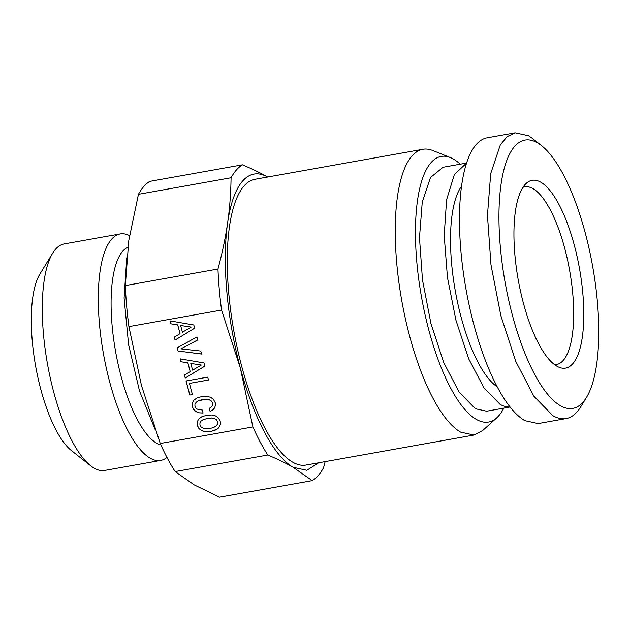 <?xml version="1.0" encoding="UTF-8"?>
<svg xmlns="http://www.w3.org/2000/svg" width="630" height="630" viewBox="0 0 630 630"><rect width="100%" height="100%" fill="white"/><g stroke="black" fill="none" stroke-linecap="round" stroke-linejoin="round"><path stroke-width="0.94" d="M201.214 420.887L203.687 419.352L211.278 417.997L214.342 418.541L216.46 419.848L217.61 421.816L217.57 423.974L216.279 425.888L213.775 427.423L210.121 428.471L206.238 428.77L203.175 428.227L201.057 426.919L199.946 424.974L199.954 422.793L201.261 420.832L203.734 419.297L211.326 417.942L214.389 418.485L216.507 419.793L217.657 421.769L217.618 423.919L216.279 425.888M138.442 194.316L231.076 177.762A162.839 53.164 -100.1 0 1 242.416 164.824L149.782 181.377A162.839 53.164 79.9 0 0 138.442 194.316L128.796 240.502L125.338 285.579A162.839 53.164 79.9 0 0 128.922 326.608L141.49 385.599L160.24 443.488L252.882 426.935L240.314 367.944A150.452 49.116 79.9 0 0 293.107 467.279L312.228 480.635A162.839 53.164 -100.1 0 0 323.568 467.696L325.151 461.625M221.563 310.055L240.314 367.944A150.452 49.116 79.9 0 1 227.619 222.847C225.658 236.856 222.437 252.252 217.972 269.034A162.839 53.164 -100.1 0 0 221.563 310.055L128.922 326.608M194.654 328.191L193.796 324.978L169.927 320.883L170.706 323.781L177.699 324.946L180.038 333.68L174.282 337.113L175.069 340.082L194.654 328.191M177.999 351.012L201.584 354.036L200.781 351.044L180.834 348.863L197.796 339.916L196.993 336.924L177.156 347.862L177.999 351.012L201.569 353.973M204.821 366.14L203.963 362.927L180.093 358.832L180.873 361.73L187.866 362.896L190.205 371.621L184.448 375.063L185.236 378.031L204.821 366.14M208.506 380.016L207.735 377.118L186.031 380.993L189.803 395.049L192.426 394.577L189.433 383.418L208.506 380.016M199.151 412.831L203.081 413.052L202.269 410.028L197.316 409.161L195.772 407.917L194.938 406.287L194.953 404.137L196.213 402.224L198.678 400.664L206.27 399.302L209.333 399.845L211.452 401.152L212.609 403.129L212.168 406.145L209.278 408.445L210.081 411.437L212.798 409.965L214.609 407.925L215.421 405.437L215.2 402.664L213.523 399.467L210.648 397.302L206.616 396.301L201.584 396.609L196.859 398.05L193.701 400.326L192.166 403.279L192.315 406.752L193.694 409.579L195.985 411.65L199.151 412.831L203.065 412.997M215.649 415.958L211.625 414.997L206.593 415.296L201.868 416.737L198.71 419.021L197.174 421.966L197.324 425.447L198.962 428.62L201.868 430.81L205.9 431.77L210.932 431.503L217.405 428.991L218.783 427.786L220.311 424.801L220.453 423.132L220.209 421.352L218.523 418.123L215.649 415.958M318.67 462.782L306.826 470.287L293.107 467.279C286.335 463.334 277.901 459.246 267.805 455.017A162.839 53.164 -100.1 0 1 252.882 426.935M267.624 177.022A150.452 49.116 79.9 0 0 227.619 222.847C229.682 208.821 230.832 193.796 231.076 177.762M422.88 149.294L254.89 179.298A145.136 47.384 79.9 0 0 230.769 311.33A145.136 47.384 79.9 0 0 292.659 462.152A145.136 47.384 79.9 0 0 305.936 465.058L473.925 435.047L460.648 432.148A145.136 47.384 79.9 0 1 398.759 281.327A145.136 47.384 79.9 0 1 422.88 149.294A145.136 47.384 79.9 0 1 432.692 150.499L450.269 157.531A134.922 44.045 -100.1 0 1 453.482 159.106A134.922 44.045 -100.1 0 1 460.247 164.194M267.718 177.077C260.946 173.14 252.512 169.053 242.416 164.824M503.819 408.13A134.922 44.045 -100.1 0 1 496.763 417.832L482.714 430.518L473.925 435.047M125.338 285.579L217.972 269.034M160.24 443.488A162.839 53.164 79.9 0 0 175.171 471.571L267.805 455.017M175.171 471.571L194.292 484.927L219.586 497.18L312.228 480.635M496.763 417.832A134.922 44.045 -100.1 0 1 476.256 419.352A134.922 44.045 -100.1 0 1 417.178 265.899A134.922 44.045 -100.1 0 1 450.269 157.531M510.127 407.004L486.659 411.201L475.327 408.72L459.128 392.143L443.67 362.431L430.912 323.379L422.494 279.972L419.478 237.738L422.258 202.08L430.479 177.542L443.079 167.257L466.547 163.068M510.079 406.948A123.897 40.454 -100.1 0 1 500.031 404.31L484.013 387.993L468.696 358.801L455.986 320.371L447.465 277.499L444.197 235.549L446.599 199.741L454.364 174.557L466.523 163.138M497.298 386.875A106.643 34.815 -100.1 0 1 455.301 290.942A106.643 34.815 -100.1 0 1 461.483 186.393M160.894 444.938A100.887 32.941 -100.1 0 1 156.539 443.126A100.887 32.941 -100.1 0 1 114.046 342.019A100.887 32.941 -100.1 0 1 127.898 247.228M515.104 132.82L487.108 137.82A145.136 47.384 -100.1 0 0 462.987 269.853A145.136 47.384 -100.1 0 0 524.877 420.675L538.154 423.573L566.149 418.572A145.136 47.384 -100.1 0 1 552.872 415.674L533.909 396.254L515.797 361.447L500.858 315.701L490.99 264.844L487.455 215.381L490.715 173.604L500.338 144.861L507.181 136.608L515.104 132.82L528.381 135.718A145.136 47.384 -100.1 0 1 532.791 138.734L541.501 145.617A136.293 44.494 -100.1 0 1 592.665 266.403A136.293 44.494 -100.1 0 1 586.483 397.428A136.293 44.494 -100.1 0 1 560.361 405.665A136.293 44.494 -100.1 0 1 500.275 246.212A136.293 44.494 -100.1 0 1 537.366 142.782A136.293 44.494 -100.1 0 1 541.501 145.617M166.958 457.419A115.046 37.564 -100.1 0 1 160.65 460.443A115.046 37.564 -100.1 0 1 150.129 458.144A115.046 37.564 -100.1 0 1 101.076 338.586A115.046 37.564 -100.1 0 1 120.188 233.927A115.046 37.564 -100.1 0 1 129.536 235.596M586.483 397.428L580.695 406.901A145.136 47.384 -100.1 0 1 566.149 418.572M120.188 233.927L64.197 243.928A115.046 37.564 79.9 0 0 52.668 253.181A115.046 37.564 79.9 0 0 47.447 363.793A115.046 37.564 79.9 0 0 90.641 465.751A115.046 37.564 79.9 0 0 94.138 468.145A115.046 37.564 79.9 0 0 104.659 470.445L160.65 460.443M52.668 253.181L39.926 274.018A95.579 31.201 79.9 0 0 35.595 365.912A95.579 31.201 79.9 0 0 71.474 450.615L90.641 465.751M556.912 366.211A95.382 31.138 -100.1 0 1 517.663 276.531A95.382 31.138 -100.1 0 1 526.318 183.306A95.382 31.138 -100.1 0 1 540.816 182.235A95.382 31.138 -100.1 0 1 582.577 290.714A95.382 31.138 -100.1 0 1 559.188 367.322A95.382 31.138 -100.1 0 1 556.912 366.211M554.636 364.707A90.271 29.468 79.9 0 0 556.503 364.557A90.271 29.468 79.9 0 0 571.505 282.445A90.271 29.468 79.9 0 0 533.011 188.638A90.271 29.468 79.9 0 0 524.759 186.834A90.271 29.468 79.9 0 0 522.955 187.338M180.834 348.863L197.788 339.893M177.211 347.831L178.046 350.965M191.103 327.143L182.432 332.223L180.629 325.482L191.15 327.088L180.629 325.482M196.213 402.224L198.726 400.609L202.443 399.577L206.317 399.255L209.38 399.798L211.499 401.097L212.657 403.074L212.168 406.145M209.333 408.413L210.129 411.39L212.845 409.909L214.609 407.925M193.733 400.31L192.213 403.224L192.363 406.697L193.741 409.524L196.032 411.595L199.198 412.776M189.803 395.049L192.418 394.537M186.094 380.977L189.851 394.994M189.433 383.418L208.498 379.969M201.269 365.093L192.607 370.172L190.796 363.431L201.316 365.038L190.796 363.431M170.706 323.781L177.747 324.891L180.038 333.68M169.99 320.898L170.754 323.733M174.329 337.082L175.116 340.027L194.654 328.167M180.873 361.73L187.913 362.841L190.205 371.621M180.164 358.84L180.92 361.675M184.495 375.031L185.283 377.976L204.821 366.117M198.741 418.997L197.221 421.919L197.371 425.392L199.009 428.565L201.915 430.755L205.947 431.715L210.979 431.448L215.665 429.983L218.799 427.762M155.287 429.92L139.537 391.072L128.614 344.783L124.094 298.045L126.772 257.78"/></g></svg>
